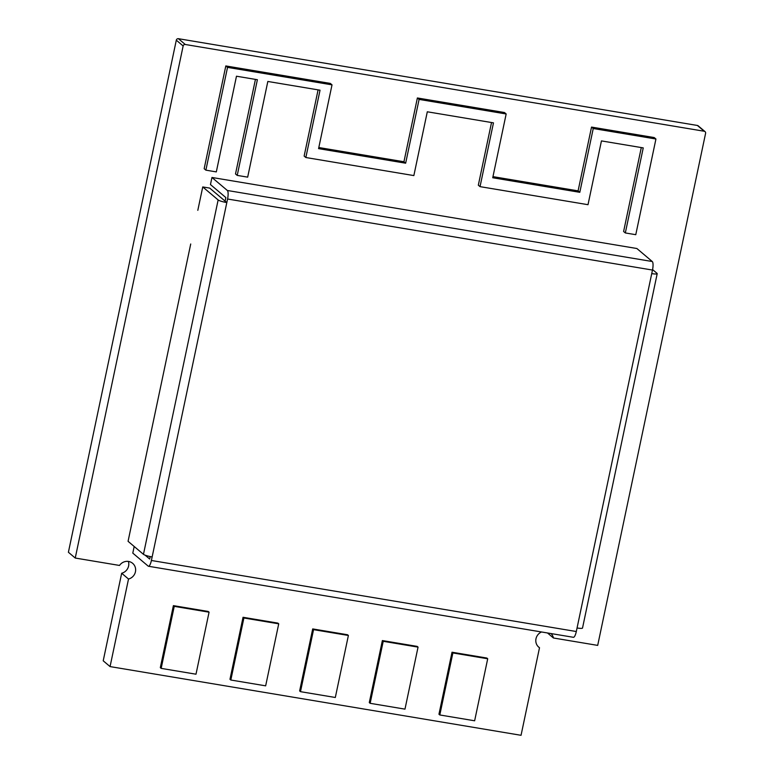 <?xml version="1.0" encoding="UTF-8"?>
<svg xmlns="http://www.w3.org/2000/svg" width="774" height="774" viewBox="0 0 774 774"><rect width="100%" height="100%" fill="white"/><g stroke="black" fill="none" stroke-linecap="round" stroke-linejoin="round"><path stroke-width="1.16" d="M652.579 269.594L657 273.319A7.324 1.103 -168.1 0 1 657.203 273.667A7.324 1.103 -168.1 0 1 651.737 273.599L576.311 631.526L151.394 560.482A7.324 1.945 99.5 0 1 148.473 566.258A7.324 1.945 99.5 0 1 148.182 566.123L132.789 553.11L134.192 546.483M148.473 566.258L573.399 637.302A7.324 1.945 -80.5 0 0 576.311 631.526M190.723 243.994L128.068 541.316L143.461 554.329A7.324 1.103 11.9 0 0 152.139 556.941L151.394 560.482M218.142 199.953L202.749 186.94L209.715 188.101L226.811 202.565A7.324 1.103 -168.1 0 1 218.142 199.953L143.461 554.329M197.815 210.325L202.749 186.94M225.108 201.114L225.853 197.573L210.46 184.56L211.95 177.469L636.876 248.512L652.269 261.525L227.343 190.481L211.95 177.469M227.343 190.481A7.324 1.945 99.5 0 1 227.566 199.015L152.139 556.941M227.566 199.015L652.492 270.058A7.324 1.945 -80.5 0 0 652.269 261.525M577.065 627.975A7.324 1.103 11.9 0 0 582.522 628.043L657.203 273.667M150.195 556.574L149.682 559.031L145.067 555.142M652.492 270.058L651.737 273.599M237.221 175.398L247.67 177.14L267.833 81.464L320.039 90.19L305.846 157.519L413.858 175.582L427.306 111.785L493.473 122.853L480.035 186.64L588.008 204.694L601.446 140.907L643.242 147.892L625.324 232.945L635.773 234.686L655.936 139.01L593.242 128.523L579.803 192.32L492.728 177.759L506.167 113.972L419.092 99.411L405.653 163.198L318.578 148.637L332.017 84.85L227.527 67.386L205.874 170.154L216.314 171.905L236.476 76.22L257.384 79.712L237.221 175.398L235.509 173.947L255.439 79.383M227.527 67.386L225.815 65.935L204.162 168.713L205.874 170.154M225.815 65.935L330.304 83.408L332.017 84.85M318.811 147.524L403.941 161.756L405.653 163.198M403.941 161.756L417.38 97.969L419.092 99.411M417.38 97.969L504.454 112.52L506.167 113.972M492.961 176.636L578.091 190.868L579.803 192.32M578.091 190.868L591.529 127.081L593.242 128.523M591.529 127.081L654.224 137.559L655.936 139.01M641.298 147.563L623.612 231.494L625.324 232.945M491.529 122.524L478.322 185.199L480.035 186.64M318.095 89.861L304.134 156.077L305.846 157.519M110.063 666.588L103.213 660.803L121.673 573.244L128.513 579.029L110.063 666.588L521.047 735.3L539.507 647.741A9.162 8.717 -49.8 0 1 541.529 631.971M547.489 632.968L553.429 637.989L597.692 645.39L705.598 133.312A1.829 1.742 130.2 0 0 705.046 131.619L698.196 125.833A1.829 1.742 130.2 0 0 697.393 125.465L178.426 38.7A1.829 1.742 130.2 0 0 176.308 40.18L68.402 552.259L75.242 558.044L119.506 565.446A9.162 8.717 -49.8 0 1 135.334 572.238A9.162 8.717 -49.8 0 1 128.513 579.029M121.673 573.244A9.162 8.717 130.2 0 0 128.387 561.431M705.046 131.619A1.829 1.742 130.2 0 0 704.234 131.251L185.267 44.486A1.829 1.742 130.2 0 0 183.148 45.966L75.242 558.044M538.133 646.58L539.507 647.741M551.001 633.558A9.162 8.717 -49.8 0 1 553.429 637.989M300.486 691.666L299.635 690.94L312.706 628.923L313.557 629.649L300.486 691.666L335.316 697.49L348.387 635.473L313.557 629.649M312.706 628.923L347.536 634.748L348.387 635.473M230.826 680.017L229.975 679.301L243.046 617.284L243.897 618L230.826 680.017L265.656 685.841L278.727 623.825L243.897 618M243.046 617.284L277.876 623.109L278.727 623.825M370.146 703.314L369.295 702.589L382.366 640.572L383.217 641.298L370.146 703.314L404.976 709.139L418.047 647.122L383.217 641.298M382.366 640.572L417.196 646.396L418.047 647.122M209.067 612.186L208.216 611.46L173.386 605.636L174.237 606.361L161.166 668.378L195.996 674.202L209.067 612.186L174.237 606.361M173.386 605.636L160.315 667.652L161.166 668.378M439.806 714.963L438.955 714.238L452.026 652.221L452.877 652.946L439.806 714.963L474.636 720.788L487.707 658.771L452.877 652.946M452.026 652.221L486.856 658.045L487.707 658.771M176.308 40.18L183.148 45.966M178.426 38.7L185.267 44.486M697.393 125.465L704.234 131.251"/></g></svg>
